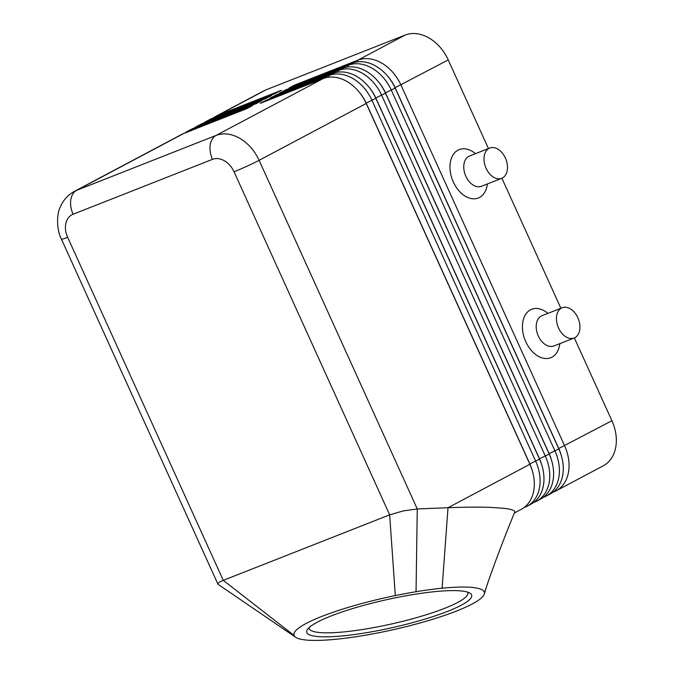 <?xml version="1.0" encoding="UTF-8"?>
<svg xmlns="http://www.w3.org/2000/svg" width="674" height="674" viewBox="0 0 674 674"><rect width="100%" height="100%" fill="white"/><g stroke="black" fill="none" stroke-linecap="round" stroke-linejoin="round"><path stroke-width="1.01" d="M218.359 584.535L217.871 583.945C217.837 583.01 219.64 581.814 223.271 580.356L67.653 237.29A19.512 14.457 62 0 1 73.095 214.239A19.512 13.067 -111.5 0 1 70.795 199.892A19.512 13.067 -111.5 0 1 76.625 190.346A39.033 28.915 -118 0 0 74.426 191.357L181.533 134.505A39.033 28.915 62 0 1 183.732 133.494L246.692 108.699L252.48 105.633L189.52 130.419A39.033 28.915 -118 0 0 187.321 131.43L191.18 129.383A39.033 28.915 62 0 1 193.379 128.372L256.339 103.577L262.127 100.51L199.167 125.297A39.033 28.915 -118 0 0 196.968 126.308L200.827 124.26A39.033 28.915 62 0 1 203.034 123.249L265.986 98.455L271.774 95.388L208.822 120.174A39.033 28.915 -118 0 0 206.615 121.185L210.482 119.138A39.033 28.915 62 0 1 212.681 118.127L275.632 93.341L281.429 90.265L218.469 115.052A39.033 28.915 -118 0 0 216.27 116.071A39.033 28.915 -118 0 0 213.54 117.79M206.615 121.185A39.033 28.915 -118 0 0 203.893 122.904M196.968 126.308A39.033 28.915 -118 0 0 194.247 128.026M187.321 131.43A39.033 28.915 -118 0 0 184.6 133.149M552.874 492.29L553.742 491.944A39.033 28.915 -118 0 0 555.94 490.933A39.033 28.915 -118 0 0 568.106 474.041A39.033 28.915 -118 0 0 564.627 445.834L400.954 85.025A39.033 28.915 -118 0 0 381.669 63.044A39.033 28.915 -118 0 0 357.877 60.163L294.917 84.949L289.129 88.024L352.081 63.238A39.033 28.915 62 0 1 375.881 66.119A39.033 28.915 62 0 1 395.166 88.1L558.83 448.909A39.033 28.915 62 0 1 562.318 477.116A39.033 28.915 62 0 1 550.153 494.008L546.294 496.056A39.033 28.915 -118 0 0 558.451 479.163A39.033 28.915 -118 0 0 554.972 450.957L391.308 90.148A39.033 28.915 -118 0 0 372.014 68.167A39.033 28.915 -118 0 0 348.222 65.285L285.271 90.072L285.144 90.914M555.94 490.933L603.222 465.835A39.033 28.915 -118 0 0 615.387 448.943A39.033 28.915 -118 0 0 611.908 420.736L558.771 448.505L395.107 87.696A34.475 25.545 -118 0 0 388.426 77.089M395.006 87.755L448.235 59.927A39.033 28.915 -118 0 0 428.95 37.946A39.033 28.915 -118 0 0 405.158 35.065L357.877 60.163L357.624 61.848M533.581 502.534L534.44 502.189A39.033 28.915 -118 0 0 536.647 501.178A39.033 28.915 -118 0 0 548.804 484.286A39.033 28.915 -118 0 0 545.325 456.079L381.653 95.27A39.033 28.915 -118 0 0 362.368 73.289A39.033 28.915 -118 0 0 338.575 70.408L275.615 95.194L269.827 98.269L332.788 73.474A39.033 28.915 62 0 1 356.58 76.364A39.033 28.915 62 0 1 375.865 98.345L539.537 459.154A39.033 28.915 62 0 1 543.017 487.361A39.033 28.915 62 0 1 530.851 504.253L526.992 506.3A39.033 28.915 -118 0 0 539.158 489.408A39.033 28.915 -118 0 0 535.678 461.201L372.006 100.392A39.033 28.915 -118 0 0 352.721 78.411A39.033 28.915 -118 0 0 328.929 75.53L265.969 100.316L265.842 101.159M265.969 100.316L260.181 103.392L323.132 78.597A39.033 28.915 62 0 1 346.933 81.478A39.033 28.915 62 0 1 366.218 103.467L529.89 464.276A39.033 28.915 62 0 1 533.37 492.483A39.033 28.915 62 0 1 521.204 509.376L514.346 513.015M529.89 464.276L448.016 507.724C464.706 507.067 478.928 506.966 490.689 507.404L503.571 508.297C511.549 509.207 515.248 510.521 514.666 512.215L514.624 512.316M285.271 90.072L279.474 93.147L342.434 68.36A39.033 28.915 62 0 1 366.226 71.242A39.033 28.915 62 0 1 385.511 93.223L549.184 454.032A39.033 28.915 62 0 1 552.663 482.239A39.033 28.915 62 0 1 540.506 499.131L536.647 501.178M543.227 497.412L544.095 497.067A39.033 28.915 -118 0 0 546.294 496.056M551.467 460.013A34.475 25.545 -118 0 0 549.125 453.627L385.452 92.818A34.475 25.545 -118 0 0 378.771 82.211M541.82 465.136A34.475 25.545 -118 0 0 539.478 458.75L375.806 97.941A34.475 25.545 -118 0 0 369.125 87.334M523.925 507.657L524.793 507.311A39.033 28.915 -118 0 0 526.992 506.3M532.165 470.258A34.475 25.545 -118 0 0 529.823 463.872L366.159 103.063A34.475 25.545 -118 0 0 359.478 92.456M294.083 635.439A97.578 16.454 167.4 0 0 295.692 637.292A97.578 16.454 167.4 0 0 297.706 638.32A97.578 16.454 167.4 0 0 309.829 640.3A97.578 16.454 167.4 0 0 387.794 630.881A97.578 16.454 167.4 0 0 484.353 593.895A97.578 16.454 167.4 0 0 484.471 592.808A97.578 16.454 167.4 0 0 442.11 588.217A97.578 16.454 167.4 0 0 416.043 591.721A97.578 16.454 167.4 0 0 395.309 595.58A97.578 16.454 167.4 0 0 294.083 635.439L223.271 580.356L389.665 514.843L403.33 510.917L417.265 508.963L259.111 160.319A39.033 28.915 -118 0 0 239.826 138.338A39.033 28.915 -118 0 0 216.034 135.449L76.625 190.346L183.732 133.494M447.511 611.385A84.562 14.255 -12.6 0 1 352.502 634.782A84.562 14.255 -12.6 0 1 307.352 629.558A84.562 14.255 -12.6 0 1 330.867 616.061A84.562 14.255 -12.6 0 1 412.673 594.62A84.562 14.255 -12.6 0 1 469.955 593.137A84.562 14.255 -12.6 0 1 447.511 611.385M309.096 627.578A81.318 13.707 167.4 0 0 309.139 628.379A81.318 13.707 167.4 0 0 359.453 629.979A81.318 13.707 167.4 0 0 444.57 608.352A81.318 13.707 167.4 0 0 467.84 592.825A81.318 13.707 167.4 0 0 467.529 592.084M562.226 307.748L541.989 315.71A16.26 10.885 68.5 0 0 538.299 335.964A16.26 10.885 68.5 0 0 553.902 345.981L574.147 338.011M559.816 343.656A26.025 17.414 -111.5 0 1 545.527 358.517A26.025 17.414 -111.5 0 1 525.762 341.693A26.025 17.414 -111.5 0 1 526.394 313.317A26.025 17.414 -111.5 0 1 547.895 313.385M577.837 317.757A16.26 10.885 68.5 0 0 562.234 307.74A16.26 10.885 68.5 0 0 558.535 328.002A16.26 10.885 68.5 0 0 574.138 338.011A16.26 10.885 68.5 0 0 577.837 317.757M501.7 178.307L481.463 186.277A16.26 10.885 -111.5 0 1 465.852 176.268A16.26 10.885 -111.5 0 1 469.551 156.014L489.779 148.044A16.26 10.885 -111.5 0 1 505.39 158.053A16.26 10.885 -111.5 0 1 501.7 178.307A16.26 10.885 -111.5 0 1 486.089 168.298A16.26 10.885 -111.5 0 1 489.779 148.044M487.369 183.951A26.025 17.414 -111.5 0 1 473.081 198.813A26.025 17.414 -111.5 0 1 453.324 181.997A26.025 17.414 -111.5 0 1 453.947 153.613A26.025 17.414 -111.5 0 1 475.456 153.689M514.666 512.223C504.329 537.532 495.592 560.448 488.456 580.98L484.471 592.808M416.043 591.721L417.265 508.963L448.016 507.724L442.11 588.217M275.615 95.194L275.498 96.037M218.342 115.894L218.469 115.052L265.75 89.954L405.158 35.065M561.113 454.891A34.475 25.545 -118 0 0 558.771 448.505L558.679 448.564M294.917 84.949L294.791 85.792M448.235 59.927L488.448 148.566M501.894 178.222L560.886 308.271M574.341 337.927L611.908 420.736M265.75 89.954A39.033 28.915 -118 0 0 263.551 90.973L216.27 116.071M212.681 118.127L208.822 120.174L208.696 121.017M203.034 123.249L199.167 125.297L199.049 126.139M193.379 128.372L189.52 130.419L189.394 131.262M539.537 459.154L529.73 463.923M549.184 454.032L539.377 458.8M558.83 448.909L549.024 453.678M366.058 103.122L375.865 98.345M73.095 214.239L212.504 159.342A19.512 14.457 62 0 1 234.038 171.777A19.512 1.095 -24.4 0 0 246.97 166.217A19.512 1.095 -24.4 0 0 259.111 160.319L366.218 103.467M375.704 98L385.511 93.223M385.359 92.877L395.166 88.1M212.504 159.342A19.512 13.067 -111.5 0 1 210.204 144.994A19.512 13.067 -111.5 0 1 216.034 135.449L323.132 78.597M67.653 237.29A19.512 1.095 155.6 0 1 61.503 239.245A19.512 1.095 155.6 0 1 61.46 239.211L217.913 584.114M234.038 171.777L389.665 514.843L395.309 595.58M328.676 77.215L328.929 75.53L332.788 73.474M338.323 72.093L338.575 70.408L342.434 68.36M352.081 63.238L348.222 65.285L347.978 66.97M218.233 584.451L295.692 637.292M486.628 586.397L484.353 593.895M74.426 191.357C67.67 195.072 62.85 200.557 59.969 207.828C57.18 213.051 55.9 228.309 61.46 239.211"/></g></svg>
